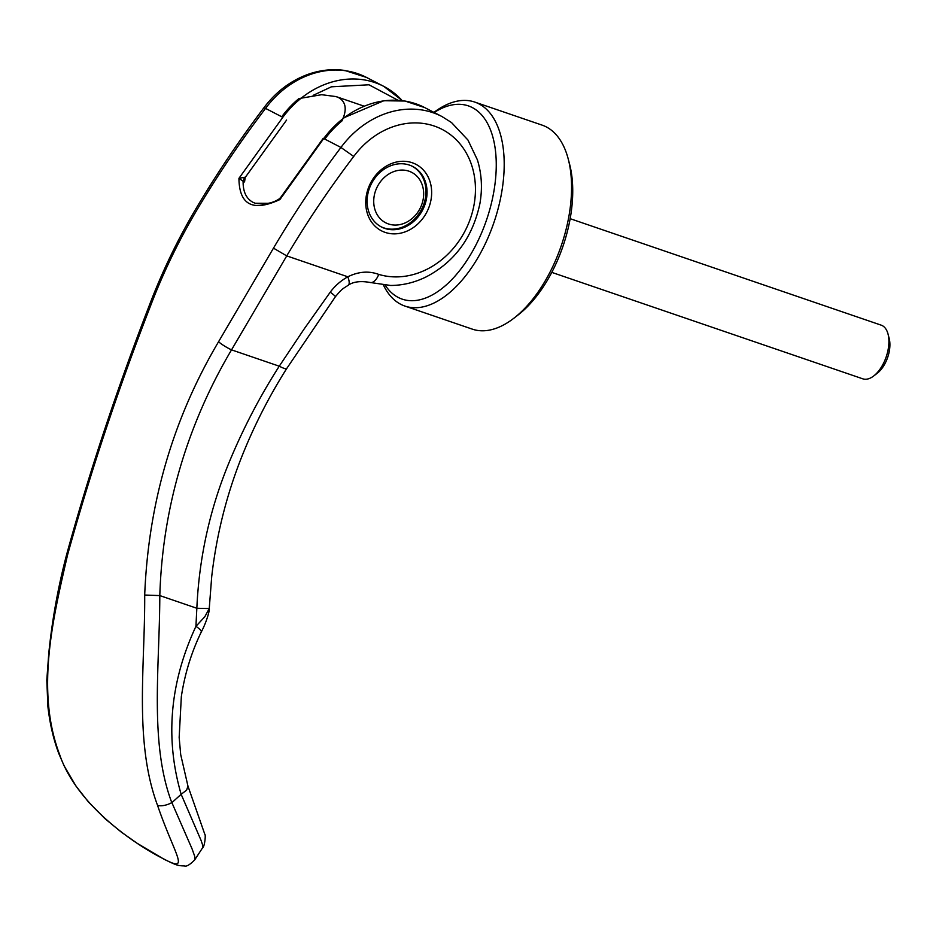 <?xml version="1.0" encoding="UTF-8"?>
<svg xmlns="http://www.w3.org/2000/svg" width="936" height="936" viewBox="0 0 936 936"><rect width="100%" height="100%" fill="white"/><g stroke="black" fill="none" stroke-linecap="round" stroke-linejoin="round"><path stroke-width="1.4" d="M281.724 116.766A90.792 76.74 117.4 0 1 298.923 98.572L321.633 94.7L336.059 96.583L338.961 97.8C346.086 102.176 347.092 109.875 341.991 120.896A90.792 76.74 -62.6 0 0 324.792 139.09M380.882 226.676A34.047 28.782 117.4 0 0 383.666 227.822A34.047 28.782 117.4 0 0 422.335 207.815A34.047 28.782 117.4 0 0 412.203 166.234M408.974 171.194A28.372 23.985 -62.6 0 1 421.457 205.358A28.372 23.985 -62.6 0 1 388.417 223.938A28.372 23.985 -62.6 0 1 375.933 189.774A28.372 23.985 -62.6 0 1 408.974 171.194M551.784 272.376L862.781 378.823A28.372 15.046 -71.1 0 0 873.697 375.98A28.372 15.046 -71.1 0 0 888.042 334.082A28.372 15.046 -71.1 0 0 882.262 325.611A28.372 15.046 -71.1 0 0 881.162 325.143L570.153 218.685M888.042 334.082L889.2 338.528A23.459 12.437 108.9 0 1 877.348 373.171L873.697 375.98M433.941 112.378A107.816 57.154 108.9 0 1 474.751 102.071L542.12 125.132A107.816 57.154 108.9 0 1 546.285 126.91A107.816 57.154 108.9 0 1 568.257 159.097A107.816 57.154 108.9 0 1 513.77 318.31A107.816 57.154 108.9 0 1 472.294 329.133L404.925 306.072A107.816 57.154 108.9 0 1 400.76 304.294A107.816 57.154 108.9 0 1 383.467 285.117M474.751 102.071A107.816 57.154 108.9 0 1 478.904 103.849A107.816 57.154 108.9 0 1 492.488 226.594A107.816 57.154 108.9 0 1 404.925 306.072M434.187 112.507A102.141 54.148 108.9 0 1 472.306 107.57A102.141 54.148 108.9 0 1 483.736 227.624A102.141 54.148 108.9 0 1 398.268 297.461A102.141 54.148 108.9 0 1 385.246 285.269M568.257 159.097L569.603 164.233A102.141 54.148 108.9 0 1 517.971 315.069L513.77 318.31M286.603 120.054L245.232 177.419L244.542 181.947L243.126 181.256C242.939 191.576 246.203 198.572 252.895 202.27L255.212 203.252L269.626 203.334L279.899 199.567L323.716 138.528L340.938 147.455A90.792 76.74 -62.6 0 1 433.04 112.718A90.792 76.74 117.4 0 1 441.909 116.509L441.909 116.509A90.792 76.74 117.4 0 1 442.506 116.824M181.373 794.137L186.627 790.124L187.949 786.076L204.82 834.327C205.885 834.245 204.773 846.846 202.515 847.934L202.609 844.939L201.041 840.329L181.151 794.301C164.911 738.492 169.837 682.508 195.928 626.348L204.809 616.742L209.243 608.552L211.723 576.506C216.462 535.205 226.453 495.343 241.699 456.897C253.972 426.02 268.96 396.595 286.662 368.62L335.439 296.665C342.74 287.89 342.716 289.037 348.227 285.223L348.227 285.223C353.293 281.689 360.571 280.765 370.036 282.461A11.349 5.99 -73.2 0 0 378.706 274.388C368.784 270.738 358.5 271.545 347.829 276.799A13.619 4.364 59.8 0 1 348.227 285.223M401.544 100.55L401.041 99.345A90.792 76.74 117.4 0 0 383.772 86.369A90.792 76.74 117.4 0 0 374.903 82.59A90.792 76.74 117.4 0 0 282.801 117.328L265.567 108.4C240.95 140.716 218.299 174.19 197.601 208.822C178.799 240.4 163.051 272.926 150.345 306.4C117.796 390.207 90.195 473.089 67.532 555.048C52.849 618.86 35.451 690.838 59.647 754.627C76.951 805.592 135.451 844.728 163.039 858.593A11.349 9.594 117.4 0 0 164.209 859.33C176.857 865.449 177.7 865.741 184.392 865.917C186.369 866.818 189.786 864.841 194.641 859.985L194.735 856.37L192.044 848.812L171.885 802.643A1230.255 625.997 -33.8 0 0 181.151 794.301M369.767 187.387A34.047 28.782 117.4 0 0 381.42 226.957A34.047 28.782 117.4 0 0 384.743 228.384A34.047 28.782 117.4 0 0 424.394 206.084A34.047 28.782 117.4 0 0 412.741 166.503A34.047 28.782 117.4 0 0 409.418 165.087A34.047 28.782 117.4 0 0 369.767 187.387M412.273 162.759A37.452 31.66 117.4 0 0 368.655 187.282A37.452 31.66 117.4 0 0 385.129 232.385A37.452 31.66 117.4 0 0 428.735 207.85A37.452 31.66 117.4 0 0 412.273 162.759M171.885 802.643L171.791 802.62C149.374 743.336 159.635 667.438 159.81 595.588C161.39 544.108 170.504 494.103 187.188 445.548C198.795 412.015 213.572 380.121 231.531 349.865L286.744 255.891C307.207 221.481 329.542 188.335 353.726 156.452A79.443 67.146 -62.6 0 1 446.285 131.789A79.443 67.146 -62.6 0 1 466.619 227.811A79.443 67.146 -62.6 0 1 378.706 274.388M163.039 858.593C191.318 873.662 175.067 856.545 157.529 805.334C133.942 741.827 145.103 666.654 144.694 595.039C148.379 503.217 172.996 418.79 218.556 341.745A11.349 1.732 30.5 0 0 231.531 349.865L279.256 366.198C260.313 395.706 243.898 427.05 230.022 460.219C210.202 507.487 199.146 556.838 196.841 608.26L209.243 608.552M353.726 156.452L340.938 147.455C316.485 179.864 293.998 213.42 273.476 248.145L286.744 255.891L347.829 276.799C340.856 280.683 334.994 285.796 330.256 292.149A14.754 0.796 35.4 0 1 335.439 296.665M286.662 368.62A17.023 2.281 32.2 0 1 279.256 366.198L304.235 328.852L330.256 292.149M187.949 786.076L180.695 754.58L179.162 737.428L181.338 696.595C184.801 673.78 191.435 652.275 201.252 632.046L201.252 632.046A14.754 3.253 -154.1 0 0 195.928 626.348L196.841 608.26L159.81 595.588L144.694 595.039M282.801 117.328L238.937 178.343C239.218 204.984 252.884 212.062 279.899 199.567L280.531 197.636L323.189 138.376M218.556 341.745L273.476 248.145M265.567 108.4A11.349 1.217 -142.8 0 0 263.823 107.874L263.823 107.874A11.349 1.217 -142.8 0 0 263.823 107.886C275.792 91.88 290.605 80.671 308.272 74.26C320.44 70.001 332.608 68.737 344.787 70.457L366.526 77.442A90.792 76.74 117.4 0 0 357.669 73.651A90.78 76.74 117.4 0 0 265.567 108.4M59.658 754.627A11.349 4.774 160.1 0 1 58.816 753.574A11.349 4.774 160.1 0 1 58.804 753.562C53.492 739.405 49.854 723.75 47.9 706.586L46.8 680.133L48.777 653.305C52.229 619.129 58.313 585.725 67.041 553.082L67.041 553.082C89.259 472.446 116.555 390.253 148.894 306.505C161.776 272.47 177.547 239.71 196.232 208.237C216.93 173.441 239.464 139.979 263.823 107.874M157.529 805.334A11.349 4.785 -19.9 0 0 171.779 802.62M243.126 181.256L238.937 178.343L244.483 177.29L243.126 181.256M245.232 177.419L244.483 177.29M370.036 282.461L390.616 285.468C402.749 285.41 414.543 282.578 426.009 276.962C454.603 262.021 472.563 237.604 479.887 203.709C482.566 188.44 481.724 173.804 477.372 159.799L467.941 140.014L451.468 122.511L441.909 116.509L424.687 107.581A90.792 76.74 117.4 0 0 415.818 103.791A90.792 76.74 117.4 0 0 323.716 138.528M366.526 77.442A90.792 76.74 117.4 0 1 366.538 77.442L383.772 86.369L402.328 100.643M397.917 100.222L368.995 84.79L331.449 86.802L313.197 95.332M197.601 208.822L196.232 208.237M150.345 306.4A11.349 1.299 -159.2 0 0 148.894 306.505M67.532 555.048A11.349 4.329 -165 0 1 67.041 553.082M164.209 859.33L137.264 843.359L121.224 832.045L104.996 818.672L88.487 802.023L76.003 786.111L64.104 765.823L58.816 753.574M336.141 96.607L363.823 106.084M202.515 847.934L194.676 859.927M201.252 632.046C207.336 620.556 210.015 608.599 209.231 608.681M280.531 197.636L278.682 199.274C272.048 203.404 264.221 204.727 255.212 203.252M424.687 107.581L405.031 101.041L383.865 100.714L342.95 118.17"/></g></svg>
